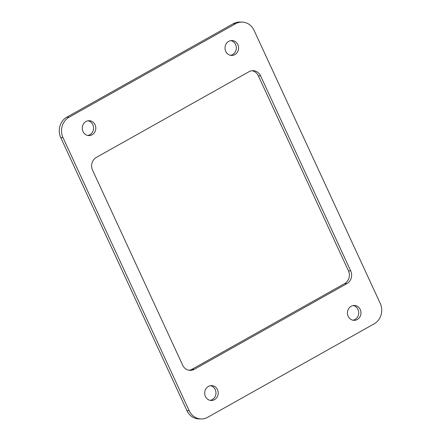 <?xml version="1.0" encoding="UTF-8"?>
<svg xmlns="http://www.w3.org/2000/svg" width="441" height="441" viewBox="0 0 441 441"><rect width="100%" height="100%" fill="white"/><g stroke="black" fill="none" stroke-linecap="round" stroke-linejoin="round"><path stroke-width="0.66" d="M230.516 55.312A7.442 6.769 91.3 0 0 235.141 52.137A7.442 6.769 91.3 0 0 230.847 40.638M237.385 52.187A7.442 6.769 91.3 0 0 237.831 44.591A7.442 6.769 91.3 0 0 231.972 40.561A7.442 6.769 91.3 0 0 226.222 43.813A7.442 6.769 91.3 0 0 225.77 51.41A7.442 6.769 91.3 0 0 231.635 55.439A7.442 6.769 91.3 0 0 237.385 52.187M210.153 400.362A7.442 6.769 91.3 0 0 214.778 397.187A7.442 6.769 91.3 0 0 210.484 385.688M205.859 388.863A7.442 6.769 91.3 0 0 205.412 396.459A7.442 6.769 91.3 0 0 211.272 400.489A7.442 6.769 91.3 0 0 217.022 397.236A7.442 6.769 91.3 0 0 217.474 389.64A7.442 6.769 91.3 0 0 211.608 385.61A7.442 6.769 91.3 0 0 205.859 388.863M87.753 135.459A7.442 6.769 91.3 0 0 92.378 132.283A7.442 6.769 91.3 0 0 88.084 120.79M94.622 132.339A7.442 6.769 91.3 0 0 95.069 124.742A7.442 6.769 91.3 0 0 89.209 120.713A7.442 6.769 91.3 0 0 83.459 123.965A7.442 6.769 91.3 0 0 83.007 131.561A7.442 6.769 91.3 0 0 88.873 135.591A7.442 6.769 91.3 0 0 94.622 132.339M352.916 320.21A7.442 6.769 91.3 0 0 357.541 317.035A7.442 6.769 91.3 0 0 353.247 305.541M359.784 317.085A7.442 6.769 91.3 0 0 360.236 309.488A7.442 6.769 91.3 0 0 354.371 305.464A7.442 6.769 91.3 0 0 348.622 308.717A7.442 6.769 91.3 0 0 348.175 316.313A7.442 6.769 91.3 0 0 354.035 320.337A7.442 6.769 91.3 0 0 359.784 317.085M62.986 137.62L189.172 410.709L186.929 410.659L60.742 137.57A15.154 13.787 91.3 0 1 66.812 117.179L69.055 117.229A15.154 13.787 91.3 0 0 62.986 137.62L60.742 137.57M186.929 410.659A15.154 13.787 91.3 0 0 198.885 418.9L201.129 418.95A15.154 13.787 91.3 0 0 207.705 417.291L374.188 323.821A15.154 13.787 91.3 0 0 380.258 303.43L254.071 30.341A15.154 13.787 91.3 0 0 242.115 22.1A15.154 13.787 91.3 0 0 235.538 23.764L69.055 117.229M189.172 410.709A15.154 13.787 91.3 0 0 201.129 418.95M242.115 22.1L239.871 22.05A15.154 13.787 91.3 0 0 233.295 23.709L66.812 117.179M189.029 370.269A9.47 8.616 91.3 0 0 192.017 369.282L344.664 283.585A9.47 8.616 91.3 0 0 348.456 270.84L350.7 270.89A9.47 8.616 91.3 0 1 346.907 283.635L344.664 283.585M350.7 270.89L260.565 75.83A9.47 8.616 91.3 0 0 253.095 70.676A9.47 8.616 91.3 0 0 248.983 71.718L96.336 157.415A9.47 8.616 91.3 0 0 92.544 170.16L182.679 365.22A9.47 8.616 91.3 0 0 190.148 370.374A9.47 8.616 91.3 0 0 194.261 369.332L346.907 283.635M260.565 75.83L258.321 75.78L348.456 270.84M258.321 75.78A9.47 8.616 91.3 0 0 251.971 70.731M235.538 23.764L233.295 23.709M192.017 369.282L194.261 369.332"/></g></svg>
